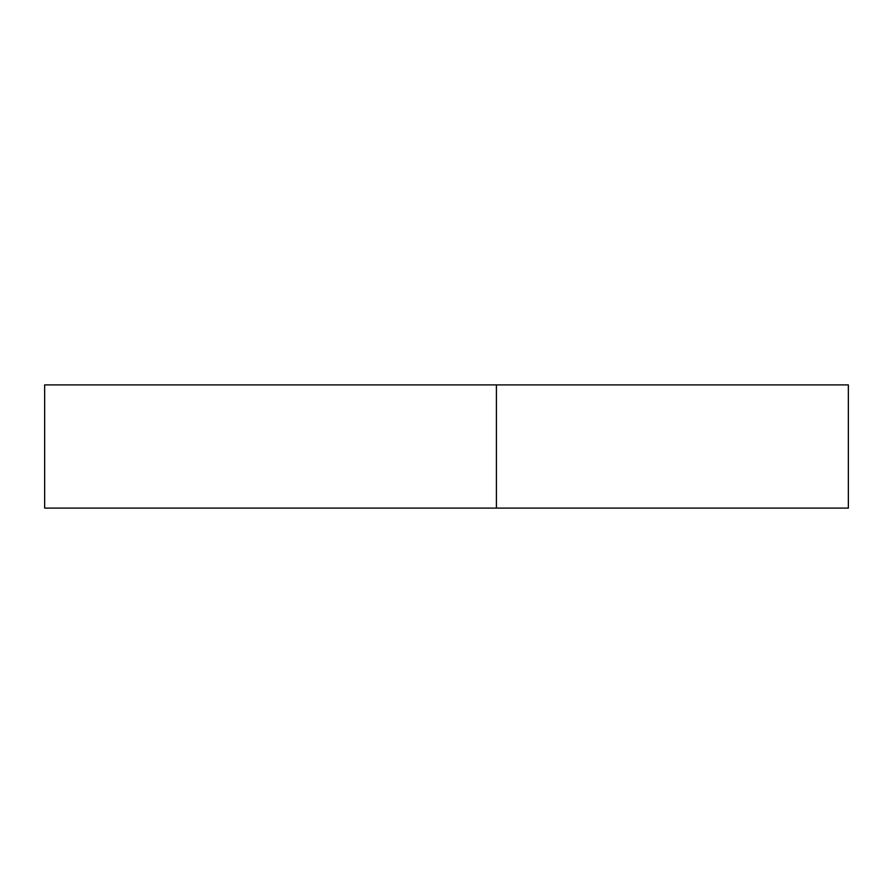 <?xml version="1.0" encoding="UTF-8"?>
<svg xmlns="http://www.w3.org/2000/svg" width="893" height="893" viewBox="0 0 893 893"><rect width="100%" height="100%" fill="white"/><g stroke="black" fill="none" stroke-linecap="round" stroke-linejoin="round"><path stroke-width="1.34" d="M496.408 508.106L496.408 384.894L44.65 384.894L44.65 508.106L848.35 508.106L496.408 508.106L496.408 384.894L848.35 384.894L848.35 508.106L848.35 384.894L249.995 384.894"/></g></svg>
